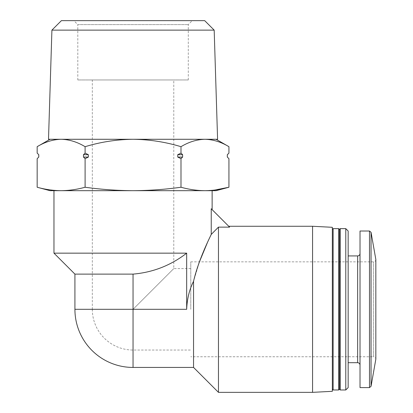 <?xml version="1.0" encoding="UTF-8"?>
<svg xmlns="http://www.w3.org/2000/svg" width="413" height="413" viewBox="0 0 413 413"><rect width="100%" height="100%" fill="white"/><g stroke="black" fill="none" stroke-linecap="round" stroke-linejoin="round"><path stroke-width="0.31" stroke-dasharray="2.06 1.55" d="M190.78 309.311L190.78 261.857L190.78 309.311M133.048 367.436L133.048 309.311L173.775 268.584L133.048 309.311L133.048 350.038L133.048 309.311L74.918 309.311M61.134 190.682C69.126 190.605 77.112 189.459 85.104 187.239C100.953 189.448 116.931 190.599 133.048 190.682L50.009 190.682M216.087 190.682L133.048 190.682C149.031 190.599 165.014 189.453 180.992 187.239C188.978 189.459 196.97 190.605 204.962 190.682L61.139 190.682M218.462 227.124L229.592 227.124L211.239 208.766L212.132 209.665L211.239 208.766L211.239 234.429L218.462 227.124L218.462 392.35M53.964 253.159L186.671 253.159L186.671 309.311C187.063 298.976 189.355 289.637 193.547 281.299L199.438 261.857M207.594 242.142L211.239 234.429M312.569 226.272L312.569 392.35M186.671 253.159C170.77 265.435 152.893 272.42 133.048 274.118L74.918 274.118M204.962 190.682L214.548 190.088M193.547 281.299L193.547 367.436M190.78 261.857L373.466 261.857C374.896 261.734 375.685 260.944 375.84 259.488L375.84 359.134C375.685 357.679 374.896 356.889 373.466 356.76L373.466 261.857L373.466 356.76L190.78 356.76M360.022 231.017L360.022 387.606M360.022 309.311L360.022 365.066L360.022 309.311M348.159 231.017L348.159 387.606M345.784 228.642L345.784 389.975M340.25 228.642L340.25 389.975M339.46 229.437L339.46 389.185M338.67 228.642L338.67 389.975M333.131 228.642L333.131 389.975M332.341 227.305L332.341 391.312M88.351 154.699L85.104 153.12L83.483 154.699L88.351 154.699L88.351 157.074L85.104 158.654L85.104 187.239M85.104 153.12L85.104 146.692C77.277 141.958 69.286 139.486 61.134 139.279C52.988 139.491 44.996 141.964 37.16 146.692M180.992 153.12L177.745 154.699L182.613 154.699L180.992 153.12L180.992 146.692C165.412 141.969 149.429 139.496 133.048 139.279C116.662 139.496 100.679 141.969 85.104 146.692M177.745 154.699L177.745 157.074L180.992 158.654L182.613 157.074L182.613 154.699M180.992 187.239L180.992 158.654M38.745 154.699L38.786 157.074L37.16 158.654M38.786 154.699L37.16 153.12M83.483 154.699L83.483 157.074L85.104 158.654M204.962 139.279L50.009 139.279L204.962 139.279C196.815 139.491 188.824 141.964 180.992 146.692M228.931 153.12L227.31 154.699L227.351 157.074M177.745 157.074L182.613 157.074M83.483 157.074L88.351 157.074M217.589 139.279L48.507 139.279M214.182 30.134L51.914 30.134M204.693 20.65L61.398 20.65M73.85 20.65L192.241 20.65L73.85 20.65L77.804 24.604L188.287 24.604L77.804 24.604L77.804 79.962L188.287 79.962L77.804 79.962M92.316 79.962L173.775 79.962L92.316 79.962L92.316 309.311L186.671 309.311M133.048 274.118L133.048 309.311L92.316 309.311A40.727 40.727 0 0 0 133.048 350.038L190.78 350.038M371.05 232.323L371.05 386.3M369.49 231.017L369.49 387.606M357.648 255.926L357.648 362.691M190.78 268.584L173.775 268.584L173.775 79.962M188.287 79.962L188.287 24.604L192.241 20.65"/><path stroke-width="0.62" d="M133.048 190.682C117.065 190.599 101.082 189.453 85.104 187.239C77.112 189.459 69.126 190.605 61.134 190.682L204.962 190.682C196.97 190.605 188.978 189.459 180.992 187.239C165.143 189.448 149.16 190.599 133.048 190.682M38.786 154.699L37.16 153.12L38.786 154.699L38.786 157.074L37.16 158.654L37.16 187.239L50.009 190.682L61.134 190.682C53.143 190.605 45.151 189.459 37.16 187.239C45.151 189.459 53.143 190.605 61.134 190.682M61.139 190.682L216.087 190.682L228.931 187.239C220.945 189.459 212.953 190.605 204.962 190.682M53.964 253.159L186.671 253.159L186.671 309.311L74.918 309.311L74.918 274.118L53.964 253.159L53.964 190.682M312.569 392.35L312.569 226.272L332.341 227.305L332.341 391.312L312.569 392.35L218.462 392.35L218.462 227.124L229.592 227.124L211.239 208.766L211.239 234.429C207.832 241.543 198.276 261.083 193.547 281.299C189.381 289.596 187.089 298.935 186.671 309.311M199.438 261.857L207.594 242.142M74.918 274.118L133.048 274.118C152.949 272.415 170.822 265.425 186.671 253.159M214.548 190.088L228.931 187.239L228.931 158.654L227.31 157.074L228.931 158.654L227.31 157.074L227.31 154.699L228.931 153.12L228.931 146.692C221.105 141.958 213.113 139.486 204.962 139.279C213.108 139.491 221.1 141.964 228.931 146.692L216.087 139.279M133.048 274.118L133.048 367.436L193.547 367.436L193.547 281.299M211.239 234.429L218.462 227.124M371.05 232.323L371.05 386.3L375.84 359.134L375.84 259.488L371.05 232.323L369.49 231.017L360.022 231.017L360.022 387.606L369.49 387.606L369.49 231.017M345.784 389.975L348.159 387.606L348.159 231.017L345.784 228.642L340.25 228.642L340.25 389.975L345.784 389.975L345.784 228.642M340.25 389.975L339.46 389.185L339.46 229.437L340.25 228.642M338.67 389.975L338.67 228.642L333.131 228.642L333.131 389.975L338.67 389.975L339.46 389.185M37.16 153.12L37.16 146.692C44.991 141.958 52.978 139.486 61.134 139.279C69.281 139.491 77.272 141.964 85.104 146.692C100.684 141.969 116.667 139.496 133.048 139.279C149.434 139.496 165.417 141.969 180.992 146.692C188.818 141.958 196.81 139.486 204.962 139.279M83.483 154.699L85.104 153.12L88.351 154.699L83.483 154.699L83.483 157.074L85.104 158.654L85.104 187.239M85.104 153.12L85.104 146.692M177.745 154.699L180.992 153.12L182.613 154.699L177.745 154.699L177.745 157.074L180.992 158.654L180.992 187.239M180.992 153.12L180.992 146.692M88.351 154.699L88.351 157.074L85.104 158.654M182.613 154.699L182.613 157.074L180.992 158.654M227.351 157.074L227.31 154.699M182.613 157.074L177.745 157.074M88.351 157.074L83.483 157.074M38.786 157.074L37.16 158.654M48.507 139.279L217.589 139.279L214.182 30.134L51.914 30.134L48.507 139.279M51.914 30.134L61.398 20.65L204.693 20.65L214.182 30.134M360.022 365.066C359.868 363.61 359.078 362.82 357.648 362.691L357.648 255.926C359.078 255.802 359.868 255.012 360.022 253.556M212.132 209.665L212.132 190.682M312.569 226.272L228.74 226.272M74.918 309.311A58.13 58.13 0 0 0 133.048 367.436M193.547 367.436L218.462 392.35M371.05 386.3L369.49 387.606M357.648 255.926L348.159 255.926M357.648 362.691L348.159 362.691M339.46 229.437L338.67 228.642M332.341 389.185L333.131 389.975M332.341 229.437L333.131 228.642M50.009 139.279L37.16 146.692M227.351 154.699L228.931 153.12M38.745 154.699L38.745 157.074"/></g></svg>
